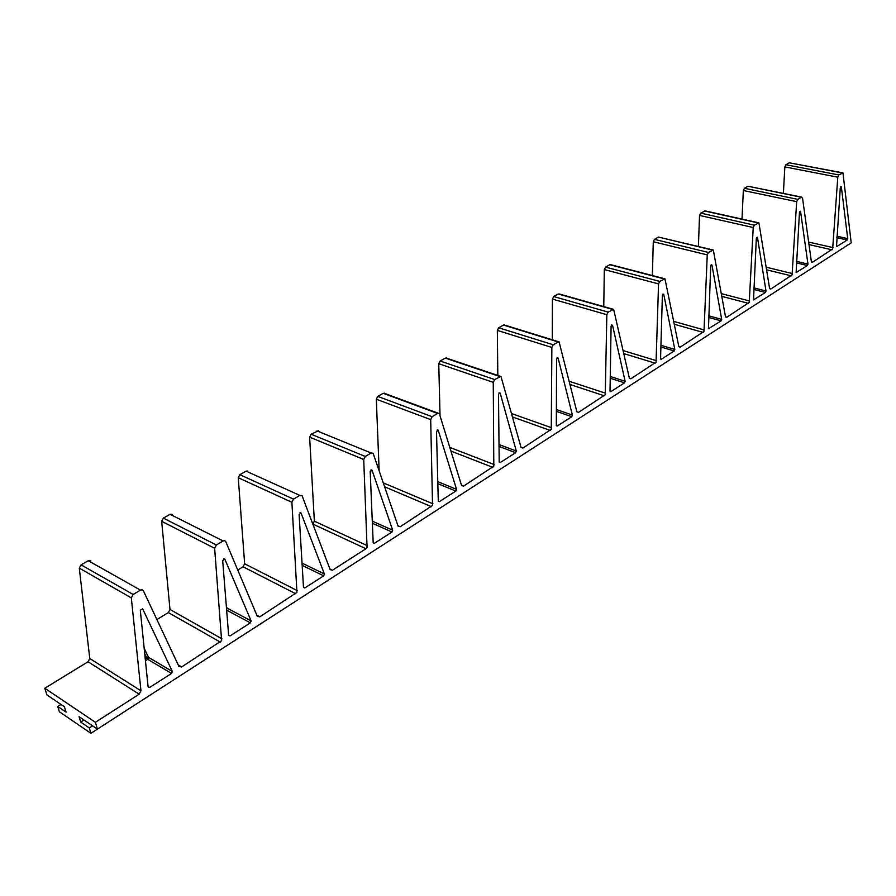 <?xml version="1.0" encoding="UTF-8"?>
<svg xmlns="http://www.w3.org/2000/svg" width="896" height="896" viewBox="0 0 896 896"><rect width="100%" height="100%" fill="white"/><g stroke="black" fill="none" stroke-linecap="round" stroke-linejoin="round"><path stroke-width="1.34" d="M769.731 288.758L770.806 289.027L792.075 274.938L796.667 201.656L797.765 199.36L801.338 197.243L802.547 198.162L811.328 261.475L812.493 262.293L832.653 248.92L837.794 177.173L838.846 174.944L842.968 172.95L851.2 242.861L97.418 729.109L95.379 722.288L139.182 694.187L140.963 690.805L89.779 658.493L88.043 661.752L44.8 688.24L95.379 722.288M770.806 289.027L769.563 288.232L758.912 222.88L754.365 225.165L700.672 213.114L699.541 215.421L698.398 246.456M725.592 316.949L726.779 317.274L749.246 302.4L753.222 227.528L754.365 225.165M726.779 317.274L725.446 316.478L713.328 250.062L708.445 252.459L654.438 239.355L653.274 241.73L652.389 275.554M678.899 346.763L680.21 347.144L703.987 331.419L707.258 254.901L708.445 252.459M680.21 347.144L678.776 346.371L664.966 278.813L659.792 281.389L605.539 267.12L604.318 269.573L603.77 306.6M629.418 378.336L630.874 378.795L656.062 362.152L658.549 283.909L659.792 281.389M630.874 378.795L629.328 378.034L613.648 309.344L608.138 312.099L553.706 296.542L552.429 299.074L552.317 340.144M576.901 411.824L578.514 412.384L605.248 394.733L606.838 314.709L608.138 312.099M578.514 412.384L576.845 411.645L559.07 341.802L553.202 344.747L498.669 327.779L497.347 330.4L497.818 375.838M521.046 447.429L522.827 448.101L551.264 429.341L551.858 347.458L553.202 344.747M522.827 448.101L521.035 447.395L500.942 376.376L494.67 379.546L440.138 360.998L438.76 363.709L440.014 415.352M461.53 485.341L463.512 486.147L493.808 466.178L493.259 382.357L494.67 379.546M463.512 486.147L461.563 485.475L439.354 413.65L437.629 413.459L432.163 416.707L377.765 396.402L376.309 399.224L379.154 470.714M397.958 525.773L400.187 526.758L432.544 505.456L430.685 419.619L432.163 416.707M400.187 526.758L398.082 526.131L373.117 453.275L371.134 452.984L365.277 456.467L311.147 434.224L309.624 437.136L314.362 521.17L312.85 524.07L365.949 548.733L367.069 547.434L363.72 459.491L365.277 456.467M329.907 568.982L332.438 570.226L365.949 548.733M332.438 570.226L330.154 569.632L302.086 495.802L299.813 495.387L293.53 499.128L239.848 474.69L238.246 477.725L244.653 563.786L243.085 566.787L237.765 570.046M256.85 615.238L259.784 616.829L296.934 592.402L291.894 502.275L293.53 499.128M259.784 616.829L257.331 616.381L225.736 541.554L224.694 540.68L223.126 540.971L216.362 545.003L163.352 518.112L161.661 521.282L169.982 609.448L168.336 612.573L156.901 619.573M178.181 664.843L181.675 666.938L221.626 640.685L214.637 548.285L216.362 545.003M181.675 666.938L178.954 666.467L143.349 590.733L142.15 589.781L140.448 590.128L133.134 594.474L131.32 597.901L140.963 690.805M840.291 187.746L836.517 246.691L847.213 240.027L847.717 238.65L841.378 187.096L841.098 186.592L840.291 187.746M799.456 212.397L796.13 272.563L807.43 265.541L807.957 264.13L800.598 211.714L800.307 211.21L799.456 212.397M756.325 238.437L753.514 299.869L765.464 292.454L766.002 291.01L757.534 237.698L757.243 237.216L756.325 238.437M710.707 265.966L708.467 328.72L721.134 320.891L721.694 319.402L711.984 265.194L711.693 264.712L710.707 265.966M662.379 295.142L660.565 358.568L661.326 359.262L674.229 350.974L674.811 349.44L663.746 294.314L662.379 295.142M611.094 326.099L610.019 390.958L610.837 391.642L624.534 382.861L625.128 381.282L612.539 325.226L611.094 326.099M556.573 359.005L556.326 425.365L557.222 426.037L571.771 416.707L572.387 415.072L558.118 358.075L556.573 359.005M498.501 394.061L499.195 461.966L500.158 462.638L515.659 452.693L516.298 451.013L500.147 393.064L498.501 394.061M436.509 431.469L438.278 500.998L439.331 501.659L455.862 491.053L456.534 489.306L438.267 430.416L436.509 431.469M370.205 471.498L373.184 542.707L374.338 543.346L392.022 532.011L392.706 530.197L372.086 470.366L370.205 471.498M299.107 514.416L303.486 587.373L304.741 587.989L323.691 575.837L324.397 573.966L301.123 513.195L299.107 514.416M222.678 560.549L228.648 635.32L230.026 635.914L250.387 622.854L251.126 620.917L224.818 559.16L222.678 560.549M140.302 610.266L148.109 686.93L149.61 687.501L171.539 673.434L172.346 671.462L142.643 608.854L140.302 610.266M842.565 172.816L789.32 162.792L785.893 164.741L784.851 166.914L783.373 193.346M841.501 249.122L90.91 733.309L59.394 711.782L57.747 706.462L66.058 712.118L64.411 706.765L46.883 694.904L44.8 688.24M90.854 560.907L88.29 560.728L81.066 564.827L79.285 568.12L89.779 658.493M172.2 514.338L170.061 514.304L163.352 518.112M247.867 471.083L246.098 471.15L239.848 474.69M318.438 430.786L311.147 434.224M437.629 413.459L383.219 393.31L377.765 396.402M385.269 394.072L384.462 393.165M499.789 376.51L445.256 358.098L440.138 360.998M447.093 358.714L446.41 357.986M557.995 341.902L503.474 325.046L498.669 327.779M505.12 325.562L504.56 324.968M612.64 309.422L558.219 293.978L553.706 296.542M664.026 278.869L609.795 264.701L605.539 267.12M712.443 250.085L658.47 237.07L654.438 239.355M659.658 237.362L712.846 249.939M758.52 222.79L705.264 210.918L700.672 213.114M801.685 197.12L748.026 186.234L744.419 188.283L743.333 190.512L742 219.106M90.91 733.309L89.286 727.922L80.696 722.075L83.955 720.003M97.418 729.109L79.061 716.688L80.696 722.075M226.61 609.762L227.069 608.082L251.126 620.917M171.539 673.434L147.762 659.333L148.523 657.35L172.323 671.418M92.557 725.827L89.286 727.922M145.734 651.571L144.581 652.288M60.984 704.446L57.747 706.462M812.493 262.293L811.507 262.069M831.947 249.805L808.987 244.574M748.026 186.234L801.338 197.243M797.765 199.36L744.419 188.283M796.667 201.656L743.333 190.512M792.422 273.582L766.259 267.221M766.674 269.83L791.336 275.856M704.469 210.952L758.139 222.925M753.222 227.528L699.541 215.421M749.605 301.011L721.392 293.642M721.885 296.374L748.474 303.352M707.258 254.901L653.274 241.73M704.346 329.997L673.814 321.406M674.386 324.285L703.17 332.416M658.549 283.909L604.318 269.573M656.432 360.685L623.224 350.616M623.896 353.64L655.211 363.182M606.838 314.709L552.429 299.074M605.618 393.221L569.318 381.315M570.114 384.53L604.352 395.808M551.858 347.458L497.347 330.4M551.645 427.784L511.694 413.582M512.635 417.01L550.312 430.461M493.259 382.357L438.76 363.709M494.2 464.576L449.882 447.44M451.013 451.114L492.811 467.354M430.685 419.619L376.309 399.224M432.936 503.81L383.298 482.866M384.664 486.83L431.48 506.688M316.982 430.909L371.134 452.984M363.72 459.491L309.624 437.136M367.461 545.742L314.362 521.17M246.098 471.15L299.813 495.387M291.894 502.275L238.246 477.725M297.338 590.654L244.653 563.786M243.085 566.787L295.736 593.768M170.061 514.304L223.126 540.971M214.637 548.285L161.661 521.282M222.029 638.882L169.982 609.448M168.336 612.573L220.349 642.13M88.29 560.728L140.448 590.128M81.066 564.827L133.134 594.474M131.32 597.901L79.285 568.12M88.043 661.752L139.182 694.187M789.32 162.792L842.24 172.928M838.846 174.944L785.893 164.741M837.794 177.173L784.851 166.914M833 247.598L808.64 242.077M840.493 187.029L841.378 187.096M836.965 236.197L847.717 238.65M847.213 240.027L836.864 237.653M799.669 211.624L800.598 211.714M796.533 261.352L807.957 264.13M807.43 265.541L796.443 262.864M756.571 237.597L757.534 237.698M753.85 287.851L766.002 291.01M765.464 292.454L753.771 289.408M753.368 299.69L753.939 299.858M710.987 265.07L711.984 265.194M708.725 315.795L721.694 319.402M721.134 320.891L708.658 317.408M708.322 328.518L708.949 328.709M662.693 294.168L663.746 294.314M660.946 345.296L674.811 349.44M674.229 350.974L660.89 346.976M660.632 359.027L661.326 359.262M611.464 325.046L612.539 325.226M610.254 376.499L625.128 381.282M624.534 382.861L610.221 378.246M610.075 391.362L610.837 391.642M556.998 357.862L558.118 358.075M556.382 409.517L572.387 415.072M571.771 416.707L556.382 411.354M556.371 425.701L557.222 426.037M498.994 392.818L500.147 393.064M499.016 444.528L516.298 451.013M515.659 452.693L499.038 446.443M499.218 462.235L500.158 462.638M437.102 430.125L438.267 430.416M437.786 481.678L456.534 489.306M455.862 491.053L437.842 483.694M438.29 501.178L439.331 501.659M370.91 470.03L372.086 470.366M372.288 521.147L392.706 530.197M392.022 532.011L372.378 523.275M373.195 542.763L374.338 543.346M299.958 512.814L301.123 513.195M302.03 563.114L324.397 573.966M323.691 575.837L302.165 565.365M303.475 587.294L304.741 587.989M223.72 558.813L224.851 559.238M226.341 606.402L227.069 608.082L226.464 607.97M250.387 622.854L226.643 610.154M228.626 635.062L230.026 635.914M144.178 648.334L148.523 657.35L144.178 648.402M145.219 658.65L146.664 657.742L147.762 659.333L145.443 660.789M148.053 686.437L149.61 687.501M172.346 671.462L148.49 657.339L146.664 657.742L144.726 653.744M664.462 278.712L610.803 264.701M613.11 309.243L559.373 294M558.51 341.712L504.795 325.125M500.338 376.298L446.768 358.232M438.234 413.224L384.955 393.523M438.066 430.069L437.472 429.923M371.93 470.086L371.213 469.885M301.022 513.005L300.171 512.725M224.818 559.16L223.81 558.779"/></g></svg>
